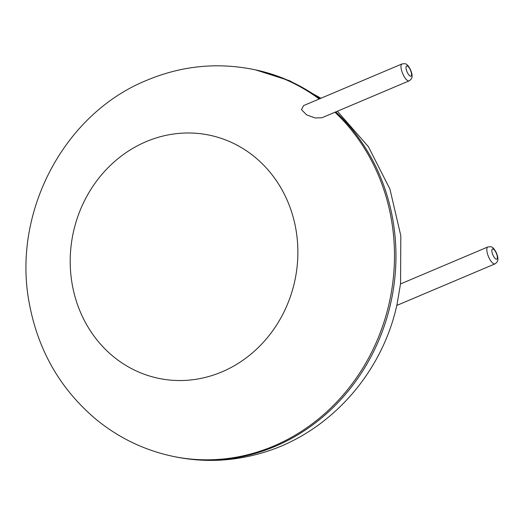 <?xml version="1.0" encoding="UTF-8"?>
<svg xmlns="http://www.w3.org/2000/svg" width="524" height="524" viewBox="0 0 524 524"><rect width="100%" height="100%" fill="white"/><g stroke="black" fill="none" stroke-linecap="round" stroke-linejoin="round"><path stroke-width="0.79" d="M400.454 284.224L397.113 303.979C382.035 375.079 326.753 435.876 258.247 453.974C230.363 461.539 202.356 462.423 174.223 456.614A197.594 180.322 -78.1 0 0 375.603 347.438A197.594 180.322 -78.1 0 0 335.766 111.907M396.786 305.44L495.003 263.873A9.177 3.17 -112.9 0 1 488.506 256.655A9.177 3.17 -112.9 0 1 487.844 246.968L400.552 283.929L400.814 235.741L389.928 189.079L368.405 146.707L337.377 111.226M321.887 117.782L315.009 117.933L306.625 114.887L301.464 109.634L303.593 105.593L402.026 63.935A9.177 3.17 -112.9 0 0 402.681 73.622A9.177 3.17 -112.9 0 0 409.179 80.84L321.887 117.782M319.85 98.709A197.594 180.322 -78.1 0 0 255.522 69.875L289.621 80.742L320.924 98.257M174.223 456.614L172.756 456.306A197.594 180.322 -78.1 0 0 373.92 347.576A197.594 180.322 -78.1 0 0 334.98 112.241M319.182 98.99A197.594 180.322 -78.1 0 0 254.055 69.568L255.522 69.875M146.183 141.631A124.214 113.354 -78.1 0 0 109.994 353.68A124.214 113.354 -78.1 0 0 295.942 274.982A124.214 113.354 -78.1 0 0 146.183 141.631M492.92 248.972A5.509 1.899 -112.9 0 1 497.348 257.029A5.509 1.899 -112.9 0 1 493.529 256.229A5.509 1.899 -112.9 0 1 492.92 248.972M407.096 65.939A5.509 1.899 -112.9 0 1 411.523 73.995A5.509 1.899 -112.9 0 1 407.705 73.196A5.509 1.899 -112.9 0 1 407.096 65.939M172.756 456.306C144.67 450.293 119.387 438.208 96.907 420.058C61.282 390.321 38.887 352.174 29.737 305.616C11.083 215.037 62.546 114.311 146.949 80.224C181.743 65.716 217.447 62.166 254.055 69.568M495.003 263.873C498.101 261.614 498.959 259.668 496.503 253.125C494.427 248.887 492.422 246.752 490.503 246.719L487.844 246.968M409.179 80.84C412.277 78.58 413.141 76.635 410.678 70.092C408.602 65.854 406.598 63.718 404.679 63.686L402.026 63.935"/></g></svg>
